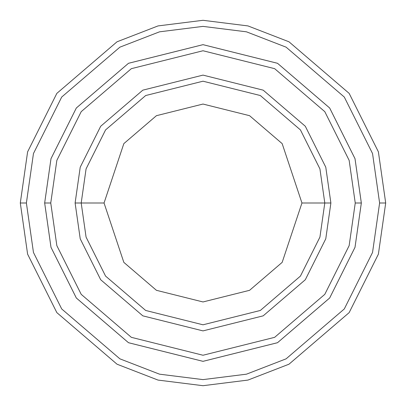 <?xml version="1.0" encoding="UTF-8"?>
<svg xmlns="http://www.w3.org/2000/svg" width="406" height="406" viewBox="0 0 406 406"><rect width="100%" height="100%" fill="white"/><g stroke="black" fill="none" stroke-linecap="round" stroke-linejoin="round"><path stroke-width="0.61" d="M324.8 203L330.89 203L325.774 167.191L305.312 126.266L263.184 90.157L203 75.11L142.816 90.157L100.688 126.266L80.226 167.191L75.11 203L81.2 203L86.072 237.104L105.56 276.08L145.683 310.468L203 324.8L260.317 310.468L300.44 276.08L319.928 237.104L324.8 203L319.928 237.104L300.44 276.08L260.317 310.468L203 324.8L145.683 310.468L105.56 276.08L86.072 237.104L81.2 203L104.048 203L81.2 203L86.072 168.896L105.56 129.92L145.683 95.532L203 81.2L260.317 95.532L300.44 129.92L319.928 168.896L324.8 203L301.952 203L282.165 262.372L249.568 290.315L203 301.952L156.432 290.315L123.835 262.372L104.048 203L123.835 262.372L156.432 290.315L203 301.952L249.568 290.315L282.165 262.372L301.952 203L282.165 143.628L249.568 115.685L203 104.048L156.432 115.685L123.835 143.628L104.048 203L123.835 143.628L156.432 115.685L203 104.048L249.568 115.685L282.165 143.628L301.952 203L324.8 203L319.928 168.896L300.44 129.92L260.317 95.532L203 81.2L145.683 95.532L105.56 129.92L86.072 168.896L81.2 203L75.11 203L80.226 167.191L100.688 126.266L142.816 90.157L203 75.11L263.184 90.157L305.312 126.266L325.774 167.191L330.89 203L325.774 238.809L305.312 279.734L263.184 315.843L203 330.89L142.816 315.843L100.688 279.734L80.226 238.809L75.11 203L80.226 238.809L100.688 279.734L142.816 315.843L203 330.89L263.184 315.843L305.312 279.734L325.774 238.809L330.89 203L324.8 203M379.61 203L372.546 252.451L344.288 308.966L286.108 358.833L246.472 374.175L203 379.61L159.528 374.175L119.892 358.833L61.712 308.966L33.454 252.451L26.39 203L20.3 203L27.608 254.156L56.84 312.62L117.024 364.207L158.025 380.077L203 385.7L247.975 380.077L288.976 364.207L349.16 312.62L378.392 254.156L385.7 203L379.61 203L372.546 153.549L344.288 97.034L286.108 47.167L246.472 31.825L203 26.39L159.528 31.825L119.892 47.167L61.712 97.034L33.454 153.549L26.39 203L33.454 252.451L61.712 308.966L119.892 358.833L159.528 374.175L203 379.61L246.472 374.175L286.108 358.833L344.288 308.966L372.546 252.451L379.61 203L385.7 203L378.392 254.156L349.16 312.62L288.976 364.207L247.975 380.077L203 385.7L158.025 380.077L117.024 364.207L56.84 312.62L27.608 254.156L20.3 203L27.608 151.844L56.84 93.38L117.024 41.793L158.025 25.923L203 20.3L247.975 25.923L288.976 41.793L349.16 93.38L378.392 151.844L385.7 203L378.392 151.844L349.16 93.38L288.976 41.793L247.975 25.923L203 20.3L158.025 25.923L117.024 41.793L56.84 93.38L27.608 151.844L20.3 203L26.39 203L33.454 153.549L61.712 97.034L119.892 47.167L159.528 31.825L203 26.39L246.472 31.825L286.108 47.167L344.288 97.034L372.546 153.549L379.61 203M355.245 203L349.155 245.63L324.795 294.345L274.644 337.335L203 355.245L131.356 337.335L81.205 294.345L56.845 245.63L50.755 203L44.665 203L50.999 247.335L76.333 297.999L128.489 342.705L203 361.335L277.511 342.705L329.667 297.999L355.001 247.335L361.335 203L355.245 203L349.155 160.37L324.795 111.655L274.644 68.665L203 50.755L131.356 68.665L81.205 111.655L56.845 160.37L50.755 203L56.845 245.63L81.205 294.345L131.356 337.335L203 355.245L274.644 337.335L324.795 294.345L349.155 245.63L355.245 203L361.335 203L355.001 247.335L329.667 297.999L277.511 342.705L203 361.335L128.489 342.705L76.333 297.999L50.999 247.335L44.665 203L50.994 158.665L76.328 107.996L128.489 63.29L203 44.66L277.511 63.29L329.672 107.996L355.006 158.665L361.34 203L355.006 247.335L329.672 298.004L277.511 342.71L203 361.34L128.489 342.71L76.328 298.004L50.994 247.335L44.66 203L50.994 247.335L76.328 298.004L128.489 342.71L203 361.34L277.511 342.71L329.672 298.004L355.006 247.335L361.34 203L355.006 158.665L329.672 107.996L277.511 63.29L203 44.66L128.489 63.29L76.328 107.996L50.994 158.665L44.66 203L50.999 158.665L76.333 108.001L128.489 63.295L203 44.665L277.511 63.295L329.667 108.001L355.001 158.665L361.335 203L355.001 158.665L329.667 108.001L277.511 63.295L203 44.665L128.489 63.295L76.333 108.001L50.999 158.665L44.665 203L50.755 203L56.845 160.37L81.205 111.655L131.356 68.665L203 50.755L274.644 68.665L324.795 111.655L349.155 160.37L355.245 203"/></g></svg>
